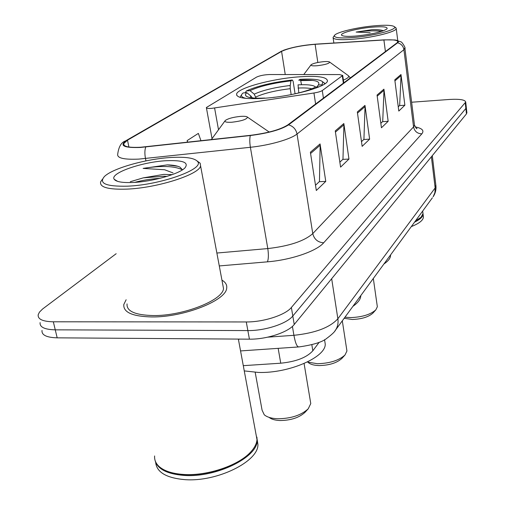 <?xml version="1.0" encoding="UTF-8"?>
<svg xmlns="http://www.w3.org/2000/svg" width="505" height="505" viewBox="0 0 505 505"><rect width="100%" height="100%" fill="white"/><g stroke="black" fill="none" stroke-linecap="round" stroke-linejoin="round"><path stroke-width="0.76" d="M211.582 108.386L313.946 92.989C318.005 92.333 320.782 91.519 322.291 90.546L342.725 75.428L339.448 74.576L269.367 74.538C264.09 74.778 259.829 75.624 256.584 77.095L206.356 107.533C206.305 108.322 208.047 108.607 211.582 108.386M265.213 98.191C293.241 96.203 327.41 86.5 327.455 80.895C326.975 76.817 317.001 75.504 297.527 76.956C270.686 79.064 237.647 88.135 236.586 94.05C236.378 98.046 245.916 99.428 265.213 98.191M319.16 342.302L312.822 350.798C306.743 357.527 296.05 361.662 280.742 363.202L243.29 365.664M42.022 330.434C41.511 335.055 46.561 337.523 57.179 337.839L249.419 339.164C266.583 339.474 288.349 332.246 294.232 324.488L466.462 113.884L466.86 112.533M116.175 253.706L42.584 309.003L39.434 312.159L38.197 314.722C37.635 319.204 42.685 321.559 53.334 321.799L246.282 321.95L247.854 330.579C265.056 330.832 286.89 323.654 292.805 316.004L465.863 108.455L466.266 107.123L465.863 108.455L292.805 316.004C286.89 323.654 265.056 330.832 247.854 330.579L55.266 329.841L247.854 330.579L249.419 339.164M40.116 322.594C39.579 327.145 44.629 329.563 55.266 329.841C44.629 329.563 39.579 327.145 40.116 322.594M151.797 316.944C183.763 317.424 226.486 300.374 226.701 288.02C227.117 284.858 225.533 282.226 221.941 280.136C225.533 282.226 227.117 284.858 226.701 288.02C226.486 300.374 183.763 317.424 151.797 316.944C132.455 316.471 123.125 312.317 123.807 304.496C123.125 312.317 132.455 316.471 151.797 316.944M140.744 147.239C128.876 147.82 123.207 146.601 123.744 143.584L127.494 140.182L281.575 51.377C289.125 47.943 300.311 45.583 315.114 44.301L383.907 39.983C393.004 39.491 397.65 40.097 397.833 41.801L396.987 42.856L287.806 124.905C280.477 129.596 268.041 133.067 250.493 135.321L140.744 147.239M140.365 147.466L250.316 135.536C268.319 133.219 281.07 129.659 288.576 124.855L397.587 42.799C399.303 41.41 398.42 40.463 394.929 39.958L384.166 39.857L315.398 44.175C302.88 45.172 292.281 47.199 283.602 50.241L126.799 140.232C118.946 145.579 123.466 147.99 140.365 147.466M126.143 299.749L123.807 304.496L126.143 299.749M246.282 321.95C263.515 322.146 285.42 315.019 291.372 307.476L465.717 102.067C465.073 99.731 459.607 98.866 449.317 99.466L411.632 102.231M400.989 74.525L404.871 105.217L398.805 111.062L394.79 79.841L400.989 74.525L401.033 75.611L394.923 80.869M343.836 123.542L348.961 159.056L340.585 167.123L335.257 130.902L343.836 123.542L343.911 124.792L335.434 132.095M320.069 143.925L325.763 181.396L316.313 190.492L310.379 152.232L320.069 143.925L320.157 145.244L310.575 153.495M383.926 89.158L388.162 121.307L381.439 127.778L377.058 95.047L383.926 89.158L383.977 90.294L377.203 96.127M364.982 105.406L369.628 139.153L362.148 146.355L357.332 111.965L364.982 105.406L365.046 106.593L357.49 113.101M200.971 140.75L198.364 133.396L187.147 140.586L187.456 142.233M369.628 139.153L363.733 139.519M361.492 141.646L363.928 139.336L365.046 106.593M388.162 121.307L382.537 121.686M380.839 123.296L382.721 121.509L383.977 90.294M325.763 181.396L319.248 181.705M315.499 185.259L319.457 181.51L320.157 145.244M348.961 159.056L342.769 159.397M339.852 162.162L342.971 159.208L343.911 124.792M404.871 105.217L399.487 105.608M398.249 106.782L399.67 105.438L401.033 75.611M187.147 140.586L187.721 142.202M171.466 157.459C146.759 158.747 112.918 168.152 104.51 176.428C98.361 183.391 106.018 186.642 127.487 186.175C160.937 184.925 205.011 168.897 197.588 161.524C194.614 158.052 185.909 156.695 171.466 157.459M102.452 179.193L100.621 181.882C99.491 187.273 108.234 189.691 126.843 189.123C157.573 187.974 199.677 174.339 200.573 165.874L200.169 163.21L197.177 161.007M127.045 303.896C126.427 311.238 135.189 315.12 153.331 315.556C183.246 315.991 223.254 300.052 223.494 288.45L222.755 284.492M154.618 455.958C154.309 459.929 155.805 463.445 159.1 466.506C164.27 471.077 172.47 473.728 183.713 474.466C207.505 476.127 239.08 465.269 250.859 451.811C254.684 447.607 256.723 443.523 256.988 439.565L255.928 433.833M166.246 470.875C171.081 472.97 177.015 474.233 184.041 474.649C207.587 476.291 238.821 465.547 250.486 452.221L250.941 451.723M154.953 459.973C157.049 468.842 166.7 473.987 183.915 475.407C216.083 477.932 257.79 457.284 257.159 440.48L256.893 437.077M155.673 462.435C156.702 472.276 166.41 478.008 184.805 479.636C216.942 482.218 258.573 461.494 257.922 444.589L257.184 439.609M172.243 174.629L163.708 174.402L143.281 177.855L164.075 176.232L166.934 176.409M182.469 169.819L179.988 167.155C177.268 165.779 173.019 165.021 167.25 164.889L143.117 168.405L164.649 169.762L173.007 172.912M133.168 182.463C152.441 181.655 179.199 174.036 184.912 167.931C189.154 162.49 183.012 160.079 166.492 160.704C142.442 161.783 109.509 173.164 114.199 179.256C116.106 181.838 122.431 182.905 133.168 182.463M143.281 177.855L130.315 181.705M143.117 168.405C161.436 165.457 174.553 165.93 182.463 169.825M167.25 164.889L177.855 166.29M134.759 182.368C142.296 180.279 150.743 178.921 160.098 178.303M308.359 362.609C310.524 364.446 314.167 365.437 319.28 365.57C329.361 365.317 336.904 362.925 341.91 358.398L345.01 354.983L346.935 350.994L346.714 349.593M307.305 362.034L317.367 363.714C329.702 363.398 338.918 360.488 345.01 354.983M315.575 87.068C313.775 85.124 307.93 84.386 298.045 84.846L298.827 92.895M245.133 92.781L246.402 90.938C257.291 85.964 272.58 82.315 292.275 79.992L293.115 81.261L295.078 93.785M301.542 84.714L300.589 80.118M324.967 83.748L323.175 82.17M312.791 80.415L300.904 80.604M322.089 84.752L322.733 81.854C320.265 79.474 312.715 78.635 300.077 79.335L298.764 80.213C314.413 79.519 320.921 81.135 318.295 85.061L322.089 84.752L322.6 85.181M292.275 79.992L290.943 80.869C273.407 82.965 259.759 86.222 250.013 90.641L246.402 90.938M291.417 94.574C302.362 92.289 310.379 89.789 315.455 87.081L319.217 86.778M272.921 97.44L275.269 97.156M250.013 90.641L254.223 94.138L256.067 98.153M291.177 94.618L290.236 88.697L290.205 85.49L290.943 80.869M316.862 86.967L318.295 85.061M352.926 306.327C357.957 302.804 360.57 299.351 360.772 295.974L360.778 295.602M241.194 95.331L240.014 97.351M252.317 97.875L251.017 96.171L246.781 92.649L243.151 92.945L242.558 93.463C240.285 95.716 241.51 97.37 246.232 98.418M246.781 92.649L245.48 94.252L245.676 95.653C247.5 97.724 253.857 98.526 264.746 98.058L264.456 98.254M269.077 417.37C271.406 419.257 275.042 420.312 279.978 420.526C290.804 420.425 299.137 417.704 304.963 412.364L308.227 408.81L310.771 403.564L310.43 401.532M255.189 372.324L262.089 410.193L264.254 414.788C267.05 417.162 271.532 418.487 277.693 418.759C290.949 418.62 301.125 415.299 308.227 408.81M240.664 116.377C233.297 117.122 228.178 118.492 225.299 120.474C224.176 121.926 226.341 122.519 231.782 122.248C241.63 121.074 246.869 119.376 247.5 117.16C246.775 116.39 244.496 116.131 240.664 116.377M244.256 370.904L258.358 372.438C288.822 373.517 325.984 357.218 325.239 344.063L324.696 340.629M344.151 318.301L352.25 319.476C361.668 319.122 368.555 317.001 372.911 313.113L375.853 309.836L377.342 306.743L377.197 305.74M344.966 317.197L350.622 317.588C362.142 317.146 370.55 314.565 375.853 309.836M323.364 61.686C317.235 62.374 313.157 63.384 311.118 64.735C310.442 65.732 312.488 66.067 317.254 65.726C325.094 64.754 329.235 63.548 329.683 62.102C329.039 61.534 326.931 61.395 323.364 61.686M383.933 263.976C388.212 261.098 390.422 258.295 390.567 255.562L390.548 254.937M372.873 25.957C356.53 27.529 337.611 32.011 334.752 35.066C332.928 37.843 339.833 38.595 355.463 37.319C375.569 35.489 397.782 29.359 394.455 26.721C392.24 25.073 385.044 24.814 372.873 25.957M334.316 35.64L333.066 37.414C333.344 39.725 340.736 40.261 355.236 39.037C374.464 37.282 396.387 31.638 396.242 28.602L395.484 27.497M371.642 29.726C376.818 29.631 380.745 29.978 383.415 30.773C381.307 29.877 377.374 29.53 371.642 29.726L356.145 32.074L370.165 32.711M357.654 35.887C372.747 34.113 382.519 31.796 386.956 28.93C388.124 26.79 382.752 26.235 370.853 27.27C356.044 28.665 339.41 33.16 341.658 35.249C343.135 36.493 348.469 36.707 357.654 35.887M411.297 226.6C419.112 223.507 423.158 220.332 423.43 217.081L423.304 216.077M414.555 222.149C420.072 219.486 422.906 216.841 423.076 214.221L422.994 213.4M415.135 221.36L421.101 217.213L422.994 213.583L422.868 212.586M415.337 221.089L421.101 217.213M356.145 32.074C366.138 30.71 374.615 30.483 381.578 31.398M214.6 108.032L218.514 129.766M278.16 348.349L280.742 363.202M311.837 344.763L312.822 350.798M322.291 90.546L323.421 98.14M313.946 92.989L315.612 104.011M342.321 75.908L343.356 83.161M294.232 324.488L291.372 307.476M57.179 337.839L53.334 321.799M466.462 113.884L465.269 103.001M267.757 337.163L293.916 335.307L292.414 326.381M334.828 331.053L335.629 329.948C334.796 331.772 331.835 334.588 326.735 338.382C322.354 342.062 313.132 344.909 299.061 346.916C297.11 347.225 295.393 343.356 293.916 335.307C315.208 333.079 329.853 327.562 337.864 318.769L331.671 278.703M238.392 339.24L240.329 339.101M432.387 197.802L335.629 329.948C337.712 326.666 338.464 322.941 337.864 318.769L435.152 187.923L431.39 156.771M432.299 155.66L435.948 185.973C436.269 189.874 435.329 193.478 433.126 196.786L434.919 192.582L435.152 187.923L435.847 185.133M127.494 140.182L128.908 147.018M397.587 42.799C401.128 43.733 403.242 46.031 403.918 49.705L297.028 134.014C290.766 139.222 269.683 145.295 250.385 147.283L138.862 159.1C124.072 159.75 117.021 158.128 117.697 154.24C118.688 146.715 121.301 142.271 125.543 140.908L126.799 140.232M145.768 146.993C144.701 149.84 144.6 153.69 145.472 158.545L145.951 160.893M250.316 135.536C249.59 138.402 249.615 142.315 250.385 147.283L267.795 248.574C289.264 246.099 304.256 241.112 312.765 233.619L297.028 134.014C295.987 129.236 293.171 126.187 288.576 124.855M404.858 47.83L403.918 49.705L413.557 126.925L414.491 125.189L414.397 124.464M281.026 51.434L126.465 140.377M415.116 126.894C422.205 128.283 424.452 130.599 421.852 133.831L323.673 242.791C316.597 251.168 291.088 259.961 267.423 261.836L219.284 265.933M216.872 253.037L267.795 248.574C268.679 254.596 268.553 259.014 267.423 261.836M323.673 242.791C317.866 242.381 314.236 239.32 312.765 233.619L413.557 126.925C414.555 131.369 417.319 133.667 421.852 133.831M383.907 39.983L385.41 51.554M315.114 44.301L317.828 62.481M281.575 51.377L285.249 74.551M311.882 88.766C308.77 88.003 304.174 87.769 298.076 88.059M290.205 85.49C274.827 87.346 262.834 90.231 254.223 94.138M290.236 88.697C275.566 90.471 264.115 93.236 255.871 96.998M251.017 96.171L249.994 97.528M269.354 132.001L268.622 131.641M343.387 80.106C347.642 78.376 349.315 76.905 348.399 75.7L347.617 75.131M236.845 95.546L236.586 94.05M342.725 75.428L343.779 82.839M206.419 107.862L212.031 138.648M466.904 112.918L465.717 102.067M298.468 346.954L240.557 350.924M123.744 143.584L124.085 145.225M394.929 39.958L400.8 41.814C401.753 41.423 405.925 48.202 404.928 48.373L414.491 125.189C416.234 128.276 417.042 129.375 416.922 128.491L415.792 127.797M282.043 50.904L280.692 51.586M117.596 181.358L114.199 179.256M257.922 444.589L257.159 440.48M250.486 452.221L250.859 451.811M256.988 439.565L238.36 339.089M223.494 288.45L200.573 165.874M197.588 161.524L200.169 163.21M322.733 81.854L324.677 83.256M247.248 96.745L245.676 95.653M346.935 350.994L342.308 320.827M224.965 120.929L211.324 139.614M325.239 344.063L324.545 339.701M247.5 117.16L269.203 132.039M310.771 403.564L304.086 363.518M310.947 64.962L303.764 74.557M390.567 255.562L390.491 255.019M350.369 77.89L348.399 75.7L329.683 62.102M377.342 306.743L373.321 278.47M333.868 43.013L333.142 37.97M342.119 35.59L341.658 35.249M423.43 217.081L423.076 214.221M422.994 213.583L422.679 211.058M397.744 40.507L396.242 28.602M394.455 26.721L396.034 27.908"/></g></svg>
